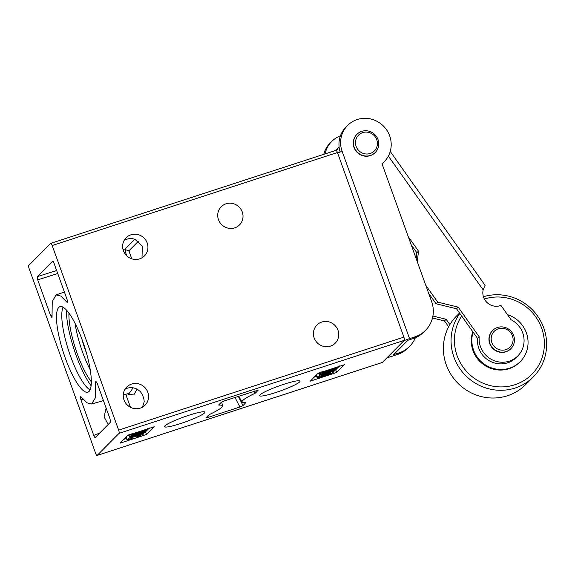 <?xml version="1.0" encoding="UTF-8"?>
<svg xmlns="http://www.w3.org/2000/svg" width="575" height="575" viewBox="0 0 575 575"><rect width="100%" height="100%" fill="white"/><g stroke="black" fill="none" stroke-linecap="round" stroke-linejoin="round"><path stroke-width="0.86" d="M382.066 163.904A25.782 24.811 44.8 0 0 382.548 163.422L384.193 161.769A25.782 24.811 44.8 0 0 387.083 130.59A25.782 24.811 44.8 0 0 357.233 119.528A25.782 24.811 44.8 0 0 347.609 125.436A25.782 24.811 44.8 0 0 342.132 151.354L409.558 338.632L414.841 336.907A28.642 27.564 44.8 0 0 425.529 330.338A28.642 27.564 44.8 0 0 431.617 301.544L382.001 163.724A25.782 24.811 44.8 0 0 384.193 161.769M425.529 330.338L423.883 331.998A28.642 27.564 44.8 0 1 413.195 338.567L407.912 340.285L393.659 354.638L398.942 352.913A28.642 27.564 44.8 0 0 409.637 346.344A28.642 27.564 44.8 0 0 415.344 337.762M387.183 357.585A8.596 1.035 160.2 0 0 392.013 356.292L397.296 354.567A28.642 27.564 44.8 0 0 407.991 347.997L409.637 346.344M409.558 338.632A8.596 1.035 160.2 0 0 403.894 340.759M337.604 153.007A8.596 1.035 -19.8 0 1 342.132 151.354M347.609 125.436L345.97 127.097A25.782 24.811 44.8 0 0 340.156 152.03M340.429 135.844A25.782 24.811 44.8 0 0 331.717 141.443L330.072 143.096A25.782 24.811 44.8 0 0 323.783 154.33M331.717 141.443A25.782 24.811 44.8 0 0 325.162 153.877M91.08 385.76A49.551 12.068 71.9 0 1 66.355 309.932M90.232 369.854A42.967 10.465 71.9 0 1 75.045 323.272M91.303 381.678A42.967 10.465 71.9 0 1 68.942 313.088M86.408 352.885A29.505 7.188 71.9 0 1 81.959 339.236M131.574 384.057A12.887 12.406 44.8 0 0 126.759 387.011A12.887 12.406 44.8 0 0 125.314 402.608A12.887 12.406 44.8 0 0 140.243 408.135A12.887 12.406 44.8 0 0 145.051 405.181A12.887 12.406 44.8 0 0 146.496 389.591A12.887 12.406 44.8 0 0 131.574 384.057M142.298 407.625L144.21 401.824C144.037 398.468 142.859 395.19 140.667 391.992C136.857 388.147 132.473 386.86 127.535 388.125L125.019 389.246M108.15 424.515L104.089 416.76L106.138 408.092M321.734 322.05A12.887 12.406 44.8 0 0 316.926 325.012A12.887 12.406 44.8 0 0 315.481 340.601A12.887 12.406 44.8 0 0 330.402 346.128A12.887 12.406 44.8 0 0 335.218 343.174A12.887 12.406 44.8 0 0 336.662 327.585A12.887 12.406 44.8 0 0 321.734 322.05M130.956 234.787A12.887 12.406 44.8 0 0 126.141 237.741A12.887 12.406 44.8 0 0 124.696 253.338A12.887 12.406 44.8 0 0 139.624 258.865A12.887 12.406 44.8 0 0 144.433 255.911A12.887 12.406 44.8 0 0 145.877 240.314A12.887 12.406 44.8 0 0 130.956 234.787M142.003 257.794L142.32 246.107L134.873 239.265C132.034 238.366 129.224 238.395 126.435 239.337L124.243 240.242M226.033 203.787A12.887 12.406 44.8 0 0 221.224 206.741A12.887 12.406 44.8 0 0 219.779 222.331A12.887 12.406 44.8 0 0 234.701 227.865A12.887 12.406 44.8 0 0 239.516 224.904A12.887 12.406 44.8 0 0 240.961 209.314A12.887 12.406 44.8 0 0 226.033 203.787M188.801 415.279A21.483 2.58 160.2 0 0 164.479 426.686A21.483 2.58 160.2 0 0 180.579 423.552A21.483 2.58 160.2 0 0 204.901 412.131A21.483 2.58 160.2 0 0 188.801 415.279M283.885 384.272A21.483 2.58 160.2 0 0 259.562 395.686A21.483 2.58 160.2 0 0 275.662 392.552A21.483 2.58 160.2 0 0 299.985 381.132A21.483 2.58 160.2 0 0 283.885 384.272M90.031 389.908A44.965 10.954 71.9 0 1 68.777 351.088A44.965 10.954 71.9 0 1 63.063 307.194M58.787 307.409A44.965 10.954 -108.1 0 0 64.378 355.451A44.965 10.954 -108.1 0 0 87.846 392.164A44.965 10.954 -108.1 0 0 89.024 391.417A44.965 10.954 -108.1 0 0 83.433 343.368A44.965 10.954 -108.1 0 0 59.965 306.662A44.965 10.954 -108.1 0 0 58.787 307.409M50.672 243.397L28.75 265.47A2.868 0.697 -108.1 0 0 29.167 268.697L95.622 453.301A2.868 0.697 -108.1 0 0 97.06 455.472A2.868 0.697 -108.1 0 0 97.139 455.429L119.061 433.349A2.868 0.697 -108.1 0 0 118.644 430.122L52.181 245.525A2.868 0.697 -108.1 0 0 50.751 243.354A2.868 0.697 -108.1 0 0 50.672 243.397M218.823 404.829L218.874 405.138A40.099 4.816 -19.8 0 1 222.446 405.936A40.099 4.816 -19.8 0 1 209.659 414.41L206.066 417.68L208.121 417.371L239.904 407.014L234.981 397.418M258.455 390.03L224.566 400.818L221.425 402.205L218.673 404.98M254.603 391.022L255.652 392.919L258.297 389.987M255.652 392.919L254.804 393.415L253.661 391.331M245.597 402.694L245.597 402.694A40.099 4.816 -19.8 0 1 242.089 402.09A40.099 4.816 -19.8 0 1 254.804 393.415M238.28 396.348L243.038 405.619L245.697 402.694M243.038 405.619L239.904 407.014M154.193 426.751L127.779 435.361L120.053 443.196L146.524 434.47L154.136 426.585M344.36 364.744L317.946 373.355L310.22 381.189L336.684 372.471L344.303 364.586M335.915 150.391A2.868 0.697 71.9 0 1 335.994 150.348A2.868 0.697 71.9 0 1 337.432 152.519L403.887 337.115A2.868 0.697 71.9 0 1 404.304 340.342L382.382 362.423A2.868 0.697 71.9 0 1 382.31 362.466A2.868 0.697 71.9 0 1 382.217 362.473M96.729 382.21L95.644 382.382L95.867 381.275L97.261 383.432L110.055 418.967L110.465 422.187L95.191 437.546M52.742 261.187L52.569 261.237C52.965 261.072 53.468 261.776 54.079 263.357L66.959 299.115C67.749 301.803 67.685 302.773 66.765 302.026L60.821 296.046L56.07 294.925L52.232 301.588L52.023 317.774L50.578 315.61L37.706 279.845L37.289 276.625L52.648 261.187M126.802 255.875L125.479 252.217L125.846 249.823L125.235 248.939L134.845 239.257M67.304 302.385L66.765 302.026L67.519 301.731M123.273 395.003L129.296 393.293L133.134 387.794M95.256 437.496C94.868 437.661 94.365 436.957 93.747 435.39L80.953 399.855C80.169 397.167 80.234 396.204 81.161 396.966L86.926 402.773L91.576 404.009L95.551 397.526L95.644 382.382M83.21 399.424L80.953 399.855M80.637 396.599L81.161 396.966M123.948 439.214L126.435 438.409M143.527 432.795L145.18 432.055M146.151 431.207L147.178 430.165M148.048 429.295L149.385 427.944M128.886 435.146L127.14 436.008M314.115 377.214L316.681 376.373M333.795 370.753L335.541 369.933M336.389 369.121L337.424 368.079M338.287 367.209L339.552 365.937M319.125 373.046L317.371 373.93M338.301 367.252L322.46 372.42L321.748 373.139L331.947 369.811L320.591 374.303L319.851 375.051L335.692 369.883L336.404 369.164L326.442 372.413L337.525 368.036L338.301 367.252L338.014 366.44M336.404 369.164L336.188 368.568M322.46 372.42L322.165 371.608M321.748 373.139L321.296 371.888M320.591 374.303L319.894 372.384M319.851 375.051L319.017 372.751M333.91 371.91L333.457 371.428L327.132 373.082L317.328 377.315L317.788 377.804L324.048 376.187L331.595 373.297L333.91 371.91L333.191 370.702M327.132 373.082L327.002 372.715M319.643 375.935L318.679 373.254M317.788 377.804L316.451 374.864M320.57 376.258L326.463 373.808L330.862 372.902L324.882 375.403L321.051 376.46L320.57 376.258L321.051 376.46L320.886 376.021M330.359 372.722L330.783 372.693M324.882 375.403L324.544 374.462M329.324 373.764L329.058 373.017M148.062 429.338L132.214 434.506L131.502 435.225L141.709 431.897L130.345 436.389L129.605 437.137L145.453 431.969L146.165 431.25L136.203 434.499L147.286 430.122L148.062 429.338L147.753 428.476M146.165 431.25L145.949 430.653M132.214 434.506L131.905 433.643M131.502 435.225L131.035 433.924M130.345 436.389L129.641 434.427M129.605 437.137L128.764 434.801M136.333 437.352L143.671 433.988L142.607 433.615L130.288 437.625L127.089 439.393L127.808 439.817L131.819 438.826L132.588 438.049L130.317 438.351L132.343 437.323L139.912 434.908L140.415 435.059L136.333 437.352L135.865 436.058M137.102 436.576L136.807 435.757M143.671 433.988L143.463 432.616M142.607 433.615L142.377 432.968M136.893 435.189L136.749 434.808M130.288 437.625L130.058 436.986M125.947 437.058L126.91 439.731L126.212 436.942M132.588 438.049L132.329 437.331M139.912 434.908L140.35 434.88M139.006 435.85L138.762 435.174M138.403 241.241L128.901 250.815L131.79 258.836M125.781 394.292L130.46 407.294M137.008 389.131L133.795 394.967L128.167 394.234M125.846 249.823L128.901 250.815M472.823 331.775A28.642 27.564 44.8 0 0 478.307 359.727A28.642 27.564 44.8 0 0 505.173 369.668A28.642 27.564 44.8 0 0 519.721 362.149L520.267 361.596A28.642 27.564 44.8 0 0 507.466 314.64M473.074 332.127A28.642 27.564 44.8 0 0 505.72 369.121A28.642 27.564 44.8 0 0 520.267 361.596M461.675 316.042A45.828 44.102 44.8 0 0 462.293 365.944A45.828 44.102 44.8 0 0 508.638 386.292A45.828 44.102 44.8 0 0 543.418 334.413A45.828 44.102 44.8 0 0 490.152 297.634A45.828 44.102 44.8 0 0 484.373 299.029M459.835 313.447A48.695 46.863 44.8 0 0 458.893 367.188A48.695 46.863 44.8 0 0 508.667 389.62A48.695 46.863 44.8 0 0 533.399 376.826A48.695 46.863 44.8 0 0 540.615 320.915A48.695 46.863 44.8 0 0 489.023 295.413A48.695 46.863 44.8 0 0 483.424 296.736M459.526 313.008L456.622 315.934A48.695 46.863 44.8 0 0 449.406 371.845A48.695 46.863 44.8 0 0 500.997 397.347A48.695 46.863 44.8 0 0 525.723 384.553L533.399 376.826M356.09 139.071A11.169 10.753 44.8 0 0 362.861 153.266A11.169 10.753 44.8 0 0 376.812 147.035A11.169 10.753 44.8 0 0 370.041 132.839A11.169 10.753 44.8 0 0 356.09 139.071M354.171 138.783A12.887 12.406 44.8 0 0 359.526 153.92A12.887 12.406 44.8 0 0 375.267 152.468A12.887 12.406 44.8 0 0 378.077 147.983A12.887 12.406 44.8 0 0 372.715 132.854A12.887 12.406 44.8 0 0 356.974 134.298A12.887 12.406 44.8 0 0 354.171 138.783M356.974 134.298L356.759 134.521A12.887 12.406 44.8 0 0 353.948 139.006A12.887 12.406 44.8 0 0 359.31 154.136A12.887 12.406 44.8 0 0 375.044 152.684L375.267 152.468M484.962 285.531L483.173 289.893A13.175 12.679 44.8 0 0 485.3 300.538A13.175 12.679 44.8 0 0 500.911 305.382L511.096 319.757A22.914 22.051 -135.2 0 1 519.771 327.232A22.914 22.051 -135.2 0 1 517.845 355.903L516.199 357.557A22.914 22.051 -135.2 0 1 481.757 353.934A22.914 22.051 -135.2 0 1 477.552 338.452L479.198 336.799L458.174 307.129L437.712 302.119L425.737 285.214M517.845 355.903A22.914 22.051 -135.2 0 1 483.402 352.281A22.914 22.051 -135.2 0 1 479.198 336.799M336.583 150.779A16.61 15.985 -135.2 0 1 339.092 146.912M449.894 324.602L446.121 319.269L432.903 316.034M477.552 338.452L456.536 308.782L436.073 303.772L428.648 293.293M416.185 258.685L416.839 252.763L411.175 244.763M448.651 326.823L444.475 320.929L432.486 317.989M336.095 150.341A16.61 15.985 -135.2 0 1 338.043 147.94L339.092 146.884M417.306 261.798L418.485 251.103L408.264 236.684M446.121 319.269L444.475 320.929M456.536 308.782L458.174 307.129M436.073 303.772L437.712 302.119M416.839 252.763L418.485 251.103M494.047 346.294A11.169 10.753 44.8 0 0 509.543 347.566A11.169 10.753 44.8 0 0 510.219 332.12A11.169 10.753 44.8 0 0 494.73 330.841A11.169 10.753 44.8 0 0 494.047 346.294M492.48 347.717A12.887 12.406 44.8 0 0 510.952 348.615A12.887 12.406 44.8 0 0 511.139 331.358A12.887 12.406 44.8 0 0 492.66 330.452A12.887 12.406 44.8 0 0 492.48 347.717M492.66 330.452L492.444 330.675A12.887 12.406 44.8 0 0 492.257 347.933A12.887 12.406 44.8 0 0 510.729 348.838L510.952 348.615M398.942 352.913L397.296 354.567M413.195 338.567L414.841 336.907M404.304 340.342L119.061 433.349M97.139 455.429L382.382 362.423M118.644 430.122L403.887 337.115M337.432 152.519L52.181 245.525M50.578 315.61L52.045 315.007M125.479 252.217L124.257 252.597M57.744 273.535L37.706 279.845M37.289 276.625L56.659 270.523M123.064 249.622L125.235 248.939M93.747 435.39L99.59 433.14M335.735 369.84L336.684 372.471M333.018 372.557L333.493 373.879M311.887 379.45L312.369 380.772M145.576 431.847L146.524 434.47M142.866 434.585L143.333 435.886M121.728 441.456L122.202 442.779M207.92 415.811L208.121 417.371M483.173 289.893L388.369 156.084M50.751 243.354L335.994 150.348M97.06 455.472L382.31 362.466M64.407 292.043L56.07 294.925M103.457 400.631L91.576 404.009M317.148 377.667L316.185 374.993M334.082 371.565L333.716 370.53M222.446 405.936L221.785 401.961M242.089 402.09L238.675 396.218M127.47 393.817L128.376 394.364M390.238 151.462L485.12 285.387"/></g></svg>
